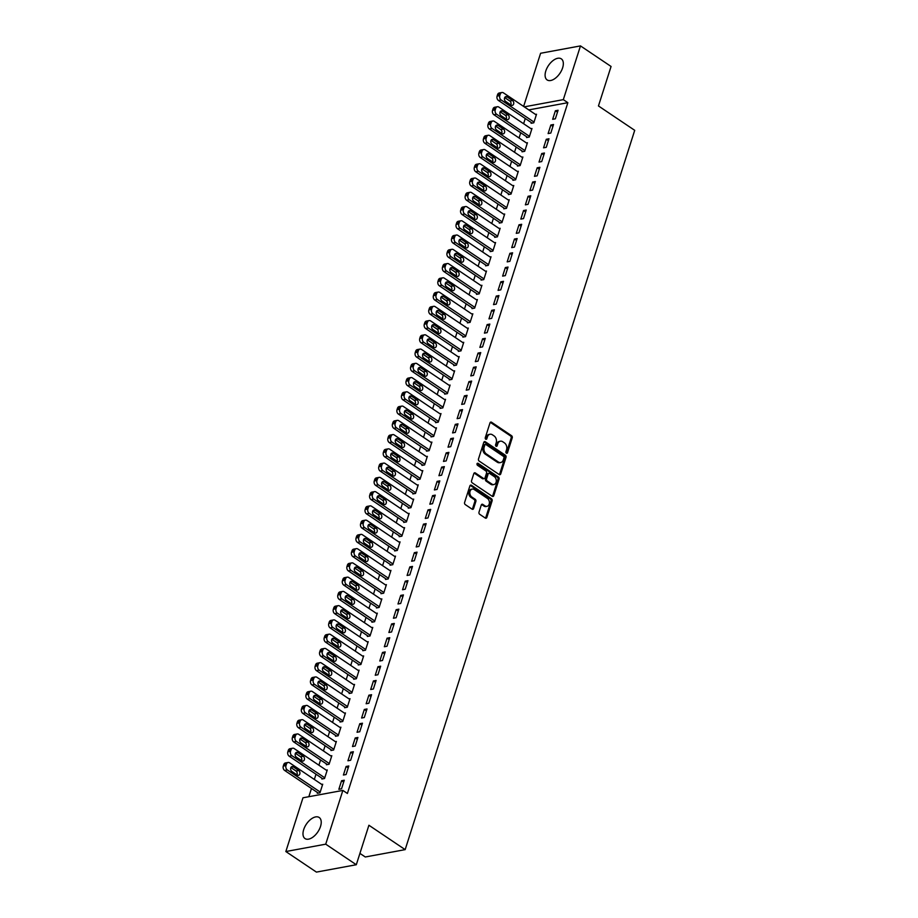 <?xml version="1.0" encoding="UTF-8"?>
<svg xmlns="http://www.w3.org/2000/svg" width="918" height="918" viewBox="0 0 918 918"><rect width="100%" height="100%" fill="white"/><g stroke="black" fill="none" stroke-linecap="round" stroke-linejoin="round"><path stroke-width="1.38" d="M506.403 453.182A1.125 0.826 79.5 0 0 507.493 452.723L512.233 437.852A1.595 1.182 79.5 0 0 511.567 435.706L491.555 422.246A1.595 1.182 79.5 0 0 489.994 422.9L485.255 437.771A1.125 0.826 79.5 0 0 486.804 438.815L487.424 436.888A5.118 3.787 79.5 0 1 490.051 434.248A5.118 3.787 79.5 0 1 492.415 434.799L494.079 435.924A5.118 3.787 79.5 0 1 496.213 442.797L495.594 444.725A1.125 0.826 79.5 0 0 497.154 445.769L497.763 443.842A5.118 3.787 79.5 0 1 500.39 441.202A5.118 3.787 79.5 0 1 502.754 441.753L504.418 442.878A5.118 3.787 79.5 0 1 506.552 449.751L505.933 451.679A1.125 0.826 79.5 0 0 506.403 453.182M506.323 453.125A1.125 0.826 79.5 0 0 506.415 452.918L511.154 438.058A1.595 1.182 79.5 0 0 510.488 435.901L490.476 422.452A1.595 1.182 79.5 0 0 490.315 422.349M485.645 439.217A1.125 0.826 79.5 0 0 485.737 439.011L486.345 437.083L487.424 436.888M495.984 446.171A1.125 0.826 79.5 0 0 496.076 445.964L496.684 444.037L497.763 443.842M303.697 829.585A12.703 6.919 123.9 0 1 319.189 817.49A12.703 6.919 123.9 0 1 320.508 826.487A12.703 6.919 123.9 0 1 305.017 838.57A12.703 6.919 123.9 0 1 303.697 829.585M545.808 70.95A12.703 6.919 123.9 0 1 561.3 58.855A12.703 6.919 123.9 0 1 562.619 67.84A12.703 6.919 123.9 0 1 547.128 79.935A12.703 6.919 123.9 0 1 545.808 70.95M479.012 512.129A1.595 1.182 79.5 0 0 479.678 514.275L485.289 518.05A1.595 1.182 79.5 0 0 486.85 517.396L492.117 500.884A1.595 1.182 79.5 0 0 491.451 498.738L471.439 485.278A1.595 1.182 79.5 0 0 469.878 485.932L464.611 502.444A1.595 1.182 79.5 0 0 465.277 504.59L472.059 509.157A1.595 1.182 79.5 0 0 473.619 508.503L475.868 501.435A1.595 1.182 79.5 0 0 475.203 499.289L471.841 497.028A4.28 3.167 79.5 0 1 469.844 492.53A4.28 3.167 79.5 0 1 472.265 489.076A4.28 3.167 79.5 0 1 474.239 489.535L487.412 498.405A4.28 3.167 79.5 0 1 489.409 502.892A4.28 3.167 79.5 0 1 486.988 506.346A4.28 3.167 79.5 0 1 485.025 505.887L482.822 504.407A1.595 1.182 79.5 0 0 481.261 505.061L479.012 512.129M342.862 790.421L325.718 844.17L285.842 851.537L302.986 797.788L342.862 790.421L347.394 793.473L567.852 102.69L563.319 99.637L524.258 106.855M523.627 106.431L540.599 53.267L580.474 45.9L611.067 66.463L598.456 105.949L634.717 130.333L405.159 849.632L368.91 825.248L356.299 864.733L325.718 844.17M580.474 45.9L563.319 99.637M499.185 474.537A1.595 1.182 79.5 0 0 500.735 473.883L506.013 457.371A1.595 1.182 79.5 0 0 505.348 455.225L485.324 441.765A1.595 1.182 79.5 0 0 483.763 442.419L478.496 458.931A1.595 1.182 79.5 0 0 479.162 461.077L499.185 474.537M499.059 479.127L493.792 495.64A1.595 1.182 79.5 0 1 492.232 496.294L472.219 482.834A1.595 1.182 79.5 0 1 471.554 480.688L473.814 473.619A1.595 1.182 79.5 0 1 475.363 472.965L483.488 478.427A1.595 1.182 79.5 0 0 485.048 477.773L486.54 473.091A1.595 1.182 79.5 0 0 485.874 470.945L477.429 465.254A1.125 0.826 79.5 0 1 478.048 463.303L498.394 476.981A1.595 1.182 79.5 0 1 499.059 479.127L497.981 479.334L492.714 495.835L493.792 495.64M359.925 853.396L365.284 856.987L405.159 849.632M348.817 765.979L346.12 766.473L343.401 775.033L346.086 774.528L348.817 765.979M322.069 778.303L321.839 779.015L324.536 778.51L327.267 769.961L326.257 770.145M357.917 737.464L355.22 737.969L352.489 746.518L355.186 746.024L357.917 737.464M331.168 749.788L330.939 750.499L333.636 750.006L336.367 741.446L335.357 741.641M367.016 708.96L364.32 709.453L361.589 718.014L364.285 717.509L367.016 708.96M340.268 721.284L340.039 721.996L342.735 721.491L345.466 712.942L344.457 713.125M376.116 680.456L373.419 680.949L370.688 689.498L373.385 689.005L376.116 680.456M349.368 692.769L349.138 693.48L351.835 692.987L354.555 684.426L353.545 684.621M385.216 651.941L382.519 652.434L379.788 660.994L382.485 660.49L385.216 651.941M358.468 664.265L358.238 664.976L360.923 664.471L363.654 655.922L362.644 656.106M394.315 623.437L391.619 623.93L388.888 632.479L391.584 631.986L394.315 623.437M367.556 635.749L367.338 636.461L370.023 635.967L372.754 627.407L371.744 627.602M403.415 594.921L400.718 595.415L397.987 603.975L400.684 603.47L403.415 594.921M376.655 607.246L376.426 607.957L379.123 607.452L381.854 598.903L380.844 599.087M412.515 566.417L409.818 566.911L407.087 575.46L409.784 574.966L412.515 566.417M385.755 578.73L385.526 579.442L388.222 578.948L390.953 570.399L389.943 570.583M421.603 537.902L418.918 538.396L416.187 546.956L418.883 546.451L421.603 537.902M394.855 550.226L394.625 550.938L397.322 550.433L400.053 541.884L399.043 542.068M430.703 509.398L428.017 509.892L425.286 518.441L427.972 517.947L430.703 509.398M403.954 521.711L403.725 522.422L406.422 521.929L409.153 513.38L408.143 513.564M439.802 480.883L437.106 481.376L434.386 489.937L437.071 489.432L439.802 480.883M413.054 493.207L412.825 493.918L415.521 493.414L418.252 484.865L417.242 485.048M448.902 452.379L446.205 452.872L443.474 461.421L446.171 460.928L448.902 452.379M422.154 464.692L421.924 465.403L424.621 464.91L427.352 456.361L426.342 456.544M458.002 423.864L455.305 424.357L452.574 432.917L455.271 432.412L458.002 423.864M431.253 436.188L431.024 436.899L433.721 436.394L436.452 427.845L435.442 428.029M467.101 395.36L464.405 395.853L461.674 404.402L464.37 403.909L467.101 395.36M440.353 407.672L440.124 408.384L442.82 407.89L445.54 399.341L444.53 399.525M476.201 366.844L473.504 367.349L470.773 375.898L473.47 375.393L476.201 366.844M449.453 379.168L449.223 379.88L451.92 379.375L454.639 370.826L453.63 371.01M485.301 338.34L482.604 338.834L479.873 347.383L482.57 346.889L485.301 338.34M458.541 350.653L458.323 351.364L461.008 350.871L463.739 342.322L462.729 342.506M494.4 309.825L491.704 310.33L488.973 318.879L491.669 318.385L494.4 309.825M467.641 322.149L467.423 322.861L470.108 322.356L472.839 313.807L471.829 313.99M503.5 281.321L500.803 281.815L498.072 290.363L500.769 289.87L503.5 281.321M476.74 293.634L476.511 294.345L479.207 293.852L481.939 285.303L480.929 285.487M512.588 252.806L509.903 253.311L507.172 261.859L509.869 261.366L512.588 252.806M485.84 265.13L485.611 265.841L488.307 265.336L491.038 256.788L490.028 256.971M521.688 224.302L519.003 224.795L516.272 233.344L518.957 232.851L521.688 224.302M494.94 236.614L494.71 237.326L497.407 236.833L500.138 228.284L499.128 228.467M530.788 195.786L528.091 196.291L525.371 204.84L528.057 204.347L530.788 195.786M504.039 208.111L503.81 208.822L506.506 208.329L509.238 199.768L508.228 199.952M539.887 167.283L537.191 167.776L534.46 176.325L537.156 175.831L539.887 167.283M513.139 179.595L512.91 180.307L515.606 179.813L518.337 171.264L517.327 171.448M548.987 138.767L546.29 139.272L543.559 147.821L546.256 147.328L548.987 138.767M522.239 151.091L522.009 151.803L524.706 151.309L527.437 142.749L526.427 142.933M558.087 110.263L555.39 110.757L552.659 119.306L555.356 118.812L558.087 110.263M531.338 122.576L531.109 123.287L533.806 122.794L536.525 114.245L535.515 114.429M567.852 102.69L528.791 109.908M525.28 118.514L523.616 123.735M520.736 132.766L519.06 137.987M516.18 147.018L514.516 152.239M511.636 161.27L509.96 166.502M507.08 175.533L505.416 180.754M502.536 189.785L500.861 195.006M497.981 204.037L496.317 209.258M493.436 218.289L491.773 223.522M488.881 232.541L487.217 237.773M484.337 246.804L482.673 252.025M479.793 261.056L478.117 266.277M475.237 275.308L473.573 280.541M470.693 289.56L469.018 294.793M466.137 303.824L464.474 309.045M461.593 318.076L459.918 323.297M457.038 332.327L455.374 337.56M452.494 346.579L450.83 351.812M447.938 360.843L446.274 366.064M443.394 375.095L441.73 380.316M438.838 389.347L437.175 394.579M434.294 403.599L432.63 408.831M429.75 417.862L428.075 423.083M425.195 432.114L423.531 437.335M420.651 446.366L418.975 451.599M416.095 460.618L414.431 465.851M411.551 474.881L409.876 480.103M406.995 489.133L405.331 494.354M402.451 503.385L400.787 508.618M397.896 517.637L396.232 522.87M393.352 531.901L391.688 537.122M388.807 546.153L387.132 551.374M384.252 560.405L382.588 565.637M379.708 574.657L378.032 579.889M375.152 588.92L373.488 594.141M370.608 603.172L368.933 608.393M366.053 617.424L364.389 622.645M361.508 631.676L359.833 636.908M356.953 645.939L355.289 651.16M352.409 660.191L350.745 665.412M347.853 674.443L346.189 679.664M343.309 688.695L341.645 693.928M338.765 702.958L337.09 708.18M334.209 717.21L332.546 722.432M329.665 731.462L327.99 736.684M325.11 745.714L323.446 750.947M320.566 759.978L318.89 765.199M316.01 774.23L314.346 779.451M311.466 788.482L308.838 796.709M526.783 136.839L526.553 137.551L529.25 137.046L531.981 128.497L530.971 128.681M553.531 124.515L550.846 125.009L548.115 133.569L550.811 133.064L553.531 124.515M517.683 165.343L517.454 166.055L520.15 165.561L522.881 157.001L521.872 157.196M544.443 153.019L541.746 153.524L539.015 162.073L541.712 161.579L544.443 153.019M508.583 193.859L508.365 194.57L511.051 194.065L513.782 185.516L512.772 185.7M535.343 181.534L532.647 182.028L529.915 190.588L532.612 190.083L535.343 181.534M499.484 222.363L499.266 223.074L501.951 222.581L504.682 214.02L503.672 214.215M526.244 210.038L523.547 210.543L520.816 219.092L523.512 218.599L526.244 210.038M490.396 250.878L490.166 251.589L492.863 251.084L495.582 242.536L494.572 242.719M517.144 238.554L514.447 239.047L511.716 247.608L514.413 247.103L517.144 238.554M481.296 279.382L481.066 280.093L483.763 279.6L486.494 271.039L485.484 271.235M508.044 267.058L505.348 267.563L502.616 276.111L505.313 275.618L508.044 267.058M472.196 307.886L471.967 308.609L474.663 308.104L477.394 299.555L476.385 299.738M498.944 295.573L496.248 296.066L493.517 304.627L496.213 304.122L498.944 295.573M463.097 336.401L462.867 337.113L465.564 336.619L468.295 328.059L467.285 328.254M489.845 324.077L487.148 324.582L484.429 333.131L487.114 332.637L489.845 324.077M453.997 364.905L453.767 365.628L456.464 365.123L459.195 356.574L458.185 356.758M480.745 352.592L478.048 353.086L475.329 361.646L478.014 361.141L480.745 352.592M444.897 393.42L444.668 394.132L447.364 393.638L450.095 385.078L449.086 385.273M471.645 381.096L468.96 381.601L466.229 390.15L468.926 389.657L471.645 381.096M435.798 421.924L435.568 422.647L438.265 422.142L440.996 413.593L439.986 413.777M462.546 409.612L459.861 410.105L457.13 418.665L459.826 418.16L462.546 409.612M426.698 450.44L426.468 451.151L429.165 450.658L431.896 442.097L430.886 442.292M453.458 438.115L450.761 438.62L448.03 447.169L450.727 446.676L453.458 438.115M417.598 478.944L417.38 479.666L420.065 479.162L422.796 470.613L421.787 470.796M444.358 466.631L441.661 467.124L438.93 475.685L441.627 475.18L444.358 466.631M408.499 507.459L408.281 508.17L410.966 507.677L413.697 499.117L412.687 499.312M435.258 495.135L432.562 495.64L429.831 504.189L432.527 503.695L435.258 495.135M399.41 535.963L399.181 536.674L401.877 536.181L404.597 527.632L403.587 527.816M426.159 523.65L423.462 524.144L420.731 532.704L423.428 532.199L426.159 523.65M390.311 564.478L390.081 565.19L392.778 564.696L395.509 556.136L394.499 556.331M417.059 552.154L414.362 552.659L411.631 561.208L414.328 560.714L417.059 552.154M381.211 592.982L380.981 593.694L383.678 593.2L386.409 584.651L385.399 584.835M407.959 580.669L405.263 581.163L402.532 589.723L405.228 589.218L407.959 580.669M372.111 621.497L371.882 622.209L374.578 621.715L377.309 613.155L376.3 613.339M398.86 609.173L396.163 609.678L393.432 618.227L396.128 617.734L398.86 609.173M363.012 650.001L362.782 650.713L365.479 650.219L368.21 641.671L367.2 641.854M389.76 637.689L387.063 638.182L384.344 646.731L387.029 646.238L389.76 637.689M353.912 678.517L353.682 679.228L356.379 678.735L359.11 670.174L358.1 670.358M380.66 666.193L377.975 666.697L375.244 675.246L377.929 674.753L380.66 666.193M344.812 707.021L344.583 707.732L347.279 707.239L350.01 698.69L349.001 698.873M371.56 694.708L368.875 695.201L366.144 703.75L368.841 703.257L371.56 694.708M335.713 735.536L335.483 736.247L338.18 735.754L340.911 727.194L339.901 727.377M362.472 723.212L359.776 723.717L357.045 732.266L359.741 731.772L362.472 723.212M326.613 764.04L326.395 764.751L329.08 764.258L331.811 755.709L330.801 755.893M353.373 751.727L350.676 752.221L347.945 760.77L350.642 760.276L353.373 751.727M317.513 792.555L317.295 793.267L319.98 792.773L322.711 784.213L321.702 784.397M344.273 780.231L341.576 780.736L338.845 789.285L341.542 788.791L344.273 780.231M356.299 864.733L316.423 872.1L285.842 851.537M555.39 110.757L557.478 112.157M550.846 125.009L552.934 126.42M546.29 139.272L548.379 140.672M541.746 153.524L543.835 154.924M537.191 167.776L539.279 169.176M532.647 182.028L534.735 183.439M528.091 196.291L530.179 197.691M523.547 210.543L525.635 211.943M519.003 224.795L521.08 226.195M514.447 239.047L516.536 240.459M509.903 253.311L511.992 254.711M505.348 267.563L507.436 268.963M500.803 281.815L502.892 283.214M496.248 296.066L498.336 297.478M491.704 310.33L493.792 311.73M487.148 324.582L489.237 325.982M482.604 338.834L484.693 340.234M478.048 353.086L480.137 354.497M473.504 367.349L475.593 368.749M468.96 381.601L471.037 383.001M464.405 395.853L466.493 397.253M459.861 410.105L461.949 411.516M455.305 424.357L457.394 425.768M450.761 438.62L452.849 440.02M446.205 452.872L448.294 454.272M441.661 467.124L443.75 468.536M437.106 481.376L439.194 482.788M432.562 495.64L434.65 497.04M428.017 509.892L430.094 511.292M423.462 524.144L425.55 525.555M418.918 538.396L421.006 539.807M414.362 552.659L416.451 554.059M409.818 566.911L411.907 568.311M405.263 581.163L407.351 582.574M400.718 595.415L402.807 596.826M396.163 609.678L398.251 611.078M391.619 623.93L393.707 625.33M387.063 638.182L389.152 639.582M382.519 652.434L384.608 653.845M377.975 666.697L380.052 668.097M373.419 680.949L375.508 682.349M368.875 695.201L370.964 696.601M364.32 709.453L366.408 710.865M359.776 723.717L361.864 725.117M355.22 737.969L357.309 739.369M350.676 752.221L352.764 753.621M346.12 766.473L348.209 767.884M341.576 780.736L343.665 782.136M500.39 441.202L499.312 441.409A5.118 3.787 79.5 0 0 496.684 444.037M490.051 434.248L488.973 434.455A5.118 3.787 79.5 0 0 486.345 437.083M499.346 474.629A1.595 1.182 79.5 0 0 499.656 474.078L504.934 457.577A1.595 1.182 79.5 0 0 504.269 455.42L484.245 441.971A1.595 1.182 79.5 0 0 484.084 441.868M503.959 457.864A1.125 0.826 79.5 0 0 503.489 456.361L485.92 444.553A1.125 0.826 79.5 0 0 484.83 445L484.188 447.032A5.118 3.787 79.5 0 0 486.31 453.905L498.325 461.983A5.118 3.787 79.5 0 0 500.677 462.534A5.118 3.787 79.5 0 0 503.316 459.895L503.959 457.864M484.842 444.748A1.125 0.826 79.5 0 0 483.752 445.207L484.83 445M500.677 462.534L499.61 462.729A5.118 3.787 79.5 0 1 497.246 462.179L485.232 454.1A5.118 3.787 79.5 0 1 483.109 447.227L483.752 445.207M484.222 478.599L483.143 478.794A1.595 1.182 79.5 0 1 482.409 478.622L474.296 473.172A1.595 1.182 79.5 0 0 474.124 473.08M477.05 463.556L497.326 477.188L498.394 476.981M491.91 484.096A4.28 3.167 79.5 0 0 493.884 484.555A4.28 3.167 79.5 0 0 496.305 481.101A4.28 3.167 79.5 0 0 494.297 476.603L489.661 473.481A1.595 1.182 79.5 0 0 488.101 474.136L486.597 478.817A1.595 1.182 79.5 0 0 487.263 480.975L491.91 484.096L490.832 484.291A4.28 3.167 79.5 0 0 492.805 484.75L493.884 484.555M488.915 473.309L487.837 473.516A1.595 1.182 79.5 0 0 487.022 474.331L488.101 474.136M490.832 484.291L486.184 481.17A1.595 1.182 79.5 0 1 485.519 479.024L487.022 474.331M497.981 479.334A1.595 1.182 79.5 0 0 497.326 477.188M486.988 506.346L485.92 506.552A4.28 3.167 79.5 0 1 483.947 506.082L481.743 504.613A1.595 1.182 79.5 0 0 481.583 504.521M472.265 489.076L471.186 489.283A4.28 3.167 79.5 0 0 468.765 492.736A4.28 3.167 79.5 0 0 470.762 497.223L471.841 497.028M472.219 509.249A1.595 1.182 79.5 0 0 472.541 508.698L474.801 501.63A1.595 1.182 79.5 0 0 474.136 499.484L470.762 497.223M485.461 518.142A1.595 1.182 79.5 0 0 485.771 517.603L491.038 501.09A1.595 1.182 79.5 0 0 490.373 498.944L470.36 485.484A1.595 1.182 79.5 0 0 470.2 485.392M534.024 122.083L501.148 99.97A3.259 2.41 79.5 0 1 499.794 95.598L500.253 94.175A3.259 2.41 79.5 0 1 501.928 92.5A3.259 2.41 79.5 0 1 503.431 92.844L536.307 114.957M532.119 123.104L498.463 100.475A3.259 2.41 -100.5 0 1 497.097 96.103L497.556 94.669A3.259 2.41 -100.5 0 1 499.231 92.993L501.928 92.5M510.775 104.893A2.605 1.928 79.5 0 0 509.834 101.026L504.705 97.572M505.646 101.439L511.074 105.088A2.605 1.928 79.5 0 0 512.278 105.375A2.605 1.928 79.5 0 0 513.759 103.264A2.605 1.928 79.5 0 0 512.531 100.532L507.092 96.872A2.605 1.928 79.5 0 0 505.898 96.597A2.605 1.928 79.5 0 0 504.418 98.696A2.605 1.928 79.5 0 0 505.646 101.439M529.479 136.334L496.604 114.234A3.259 2.41 79.5 0 1 495.25 109.85L495.697 108.427A3.259 2.41 79.5 0 1 497.372 106.752A3.259 2.41 79.5 0 1 498.876 107.096L531.751 129.208M527.563 137.356L493.907 114.727A3.259 2.41 -100.5 0 1 492.553 110.355L493.012 108.932A3.259 2.41 -100.5 0 1 494.687 107.245L497.372 106.752M506.231 119.145A2.605 1.928 79.5 0 0 505.29 115.278L500.149 111.824M501.09 115.691L506.529 119.34A2.605 1.928 79.5 0 0 507.734 119.627A2.605 1.928 79.5 0 0 509.203 117.515A2.605 1.928 79.5 0 0 507.987 114.784L502.548 111.124A2.605 1.928 79.5 0 0 501.343 110.848A2.605 1.928 79.5 0 0 499.874 112.948A2.605 1.928 79.5 0 0 501.09 115.691M524.935 150.586L492.059 128.486A3.259 2.41 79.5 0 1 490.694 124.114L491.153 122.679A3.259 2.41 79.5 0 1 492.828 121.004A3.259 2.41 79.5 0 1 494.332 121.36L527.207 143.46M523.019 151.619L489.363 128.979A3.259 2.41 -100.5 0 1 488.009 124.607L488.456 123.184A3.259 2.41 -100.5 0 1 490.132 121.497L492.828 121.004M501.676 133.397A2.605 1.928 79.5 0 0 500.746 129.541L495.605 126.076M496.546 129.943L501.974 133.603A2.605 1.928 79.5 0 0 503.179 133.879A2.605 1.928 79.5 0 0 504.659 131.779A2.605 1.928 79.5 0 0 503.431 129.036L497.992 125.387A2.605 1.928 79.5 0 0 496.799 125.1A2.605 1.928 79.5 0 0 495.318 127.2A2.605 1.928 79.5 0 0 496.546 129.943M520.38 164.85L487.504 142.738A3.259 2.41 79.5 0 1 486.15 138.366L486.609 136.943A3.259 2.41 79.5 0 1 488.273 135.256A3.259 2.41 79.5 0 1 489.776 135.612L522.652 157.724M518.463 165.871L484.807 143.231A3.259 2.41 -100.5 0 1 483.453 138.859L483.912 137.436A3.259 2.41 -100.5 0 1 485.588 135.761L488.273 135.256M497.131 147.649A2.605 1.928 79.5 0 0 496.19 143.793L491.05 140.339M491.991 144.195L497.43 147.855A2.605 1.928 79.5 0 0 498.635 148.131A2.605 1.928 79.5 0 0 500.103 146.031A2.605 1.928 79.5 0 0 498.887 143.288L493.448 139.639A2.605 1.928 79.5 0 0 492.243 139.352A2.605 1.928 79.5 0 0 490.774 141.464A2.605 1.928 79.5 0 0 491.991 144.195M515.836 179.102L482.96 156.989A3.259 2.41 79.5 0 1 481.594 152.618L482.053 151.195A3.259 2.41 79.5 0 1 483.729 149.519A3.259 2.41 79.5 0 1 485.232 149.863L518.108 171.976M513.919 180.123L480.263 157.494A3.259 2.41 -100.5 0 1 478.909 153.111L479.357 151.688A3.259 2.41 -100.5 0 1 481.032 150.013L483.729 149.519M492.576 161.912A2.605 1.928 79.5 0 0 491.646 158.045L486.506 154.591M487.447 158.458L492.886 162.107A2.605 1.928 79.5 0 0 494.079 162.394A2.605 1.928 79.5 0 0 495.559 160.283A2.605 1.928 79.5 0 0 494.332 157.552L488.904 153.891A2.605 1.928 79.5 0 0 487.699 153.604A2.605 1.928 79.5 0 0 486.219 155.716A2.605 1.928 79.5 0 0 487.447 158.458M511.28 193.354L478.404 171.253A3.259 2.41 79.5 0 1 477.05 166.869L477.509 165.447A3.259 2.41 79.5 0 1 479.185 163.771A3.259 2.41 79.5 0 1 480.676 164.115L513.552 186.228M509.375 194.375L475.708 171.746A3.259 2.41 -100.5 0 1 474.354 167.374L474.813 165.951A3.259 2.41 -100.5 0 1 476.488 164.265L479.185 163.771M488.032 176.164A2.605 1.928 79.5 0 0 487.091 172.297L481.95 168.843M482.891 172.71L488.33 176.359A2.605 1.928 79.5 0 0 489.535 176.646A2.605 1.928 79.5 0 0 491.004 174.535A2.605 1.928 79.5 0 0 489.787 171.804L484.348 168.143A2.605 1.928 79.5 0 0 483.143 167.868A2.605 1.928 79.5 0 0 481.675 169.968A2.605 1.928 79.5 0 0 482.891 172.71M506.736 207.606L473.86 185.505A3.259 2.41 79.5 0 1 472.506 181.133L472.954 179.698A3.259 2.41 79.5 0 1 474.629 178.023A3.259 2.41 79.5 0 1 476.132 178.379L509.008 200.48M504.82 208.638L471.163 185.998A3.259 2.41 -100.5 0 1 469.809 181.626L470.257 180.203A3.259 2.41 -100.5 0 1 471.932 178.517L474.629 178.023M483.488 190.416A2.605 1.928 79.5 0 0 482.547 186.561L477.406 183.095M478.347 186.962L483.786 190.623A2.605 1.928 79.5 0 0 484.979 190.898A2.605 1.928 79.5 0 0 486.46 188.798A2.605 1.928 79.5 0 0 485.243 186.056L479.804 182.407A2.605 1.928 79.5 0 0 478.599 182.12A2.605 1.928 79.5 0 0 477.119 184.22A2.605 1.928 79.5 0 0 478.347 186.962M502.18 221.869L469.305 199.757A3.259 2.41 79.5 0 1 467.95 195.385L468.409 193.962A3.259 2.41 79.5 0 1 470.085 192.275A3.259 2.41 79.5 0 1 471.577 192.631L504.464 214.743M500.276 222.89L466.608 200.25A3.259 2.41 -100.5 0 1 465.254 195.878L465.713 194.455A3.259 2.41 -100.5 0 1 467.388 192.78L470.085 192.275M478.932 204.668A2.605 1.928 79.5 0 0 477.991 200.812L472.862 197.359M473.791 201.214L479.23 204.875A2.605 1.928 79.5 0 0 480.435 205.15A2.605 1.928 79.5 0 0 481.904 203.05A2.605 1.928 79.5 0 0 480.688 200.308L475.249 196.659A2.605 1.928 79.5 0 0 474.055 196.372A2.605 1.928 79.5 0 0 472.575 198.483A2.605 1.928 79.5 0 0 473.791 201.214M497.636 236.121L464.76 214.009A3.259 2.41 79.5 0 1 463.406 209.637L463.854 208.214A3.259 2.41 79.5 0 1 465.529 206.539A3.259 2.41 79.5 0 1 467.032 206.883L499.908 228.995M495.72 237.142L462.064 214.514A3.259 2.41 -100.5 0 1 460.71 210.13L461.157 208.707A3.259 2.41 -100.5 0 1 462.833 207.032L465.529 206.539M474.388 218.932A2.605 1.928 79.5 0 0 473.447 215.064L468.306 211.61M469.247 215.478L474.686 219.127A2.605 1.928 79.5 0 0 475.88 219.413A2.605 1.928 79.5 0 0 477.36 217.302A2.605 1.928 79.5 0 0 476.144 214.571L470.704 210.911A2.605 1.928 79.5 0 0 469.5 210.624A2.605 1.928 79.5 0 0 468.031 212.735A2.605 1.928 79.5 0 0 469.247 215.478M493.081 250.373L460.205 228.272A3.259 2.41 79.5 0 1 458.851 223.889L459.31 222.466A3.259 2.41 79.5 0 1 460.985 220.79A3.259 2.41 79.5 0 1 462.488 221.135L495.364 243.247M491.176 251.394L457.52 228.766A3.259 2.41 -100.5 0 1 456.154 224.394L456.613 222.959A3.259 2.41 -100.5 0 1 458.289 221.284L460.985 220.79M469.832 233.183A2.605 1.928 79.5 0 0 468.891 229.316L463.762 225.862M464.692 229.729L470.131 233.379A2.605 1.928 79.5 0 0 471.336 233.665A2.605 1.928 79.5 0 0 472.816 231.554A2.605 1.928 79.5 0 0 471.588 228.823L466.149 225.162A2.605 1.928 79.5 0 0 464.956 224.887A2.605 1.928 79.5 0 0 463.475 226.987A2.605 1.928 79.5 0 0 464.692 229.729M488.537 264.625L455.661 242.524A3.259 2.41 79.5 0 1 454.307 238.152L454.754 236.718A3.259 2.41 79.5 0 1 456.43 235.042A3.259 2.41 79.5 0 1 457.933 235.398L490.809 257.499M486.62 265.658L452.964 243.018A3.259 2.41 -100.5 0 1 451.61 238.646L452.069 237.223A3.259 2.41 -100.5 0 1 453.733 235.536L456.43 235.042M465.288 247.435A2.605 1.928 79.5 0 0 464.347 243.58L459.207 240.114M460.147 243.981L465.587 247.642A2.605 1.928 79.5 0 0 466.792 247.917A2.605 1.928 79.5 0 0 468.26 245.817A2.605 1.928 79.5 0 0 467.044 243.075L461.605 239.414A2.605 1.928 79.5 0 0 460.4 239.139A2.605 1.928 79.5 0 0 458.931 241.239A2.605 1.928 79.5 0 0 460.147 243.981M483.981 278.888L451.105 256.776A3.259 2.41 79.5 0 1 449.751 252.404L450.21 250.981A3.259 2.41 79.5 0 1 451.885 249.294A3.259 2.41 79.5 0 1 453.389 249.65L486.265 271.751M482.076 279.91L448.42 257.269A3.259 2.41 -100.5 0 1 447.055 252.898L447.514 251.475A3.259 2.41 -100.5 0 1 449.189 249.799L451.885 249.294M460.733 261.687A2.605 1.928 79.5 0 0 459.792 257.832L454.662 254.378M455.603 258.233L461.031 261.894A2.605 1.928 79.5 0 0 462.236 262.169A2.605 1.928 79.5 0 0 463.716 260.069A2.605 1.928 79.5 0 0 462.488 257.327L457.049 253.678A2.605 1.928 79.5 0 0 455.856 253.391A2.605 1.928 79.5 0 0 454.376 255.502A2.605 1.928 79.5 0 0 455.603 258.233M479.437 293.14L446.561 271.028A3.259 2.41 79.5 0 1 445.207 266.656L445.655 265.233A3.259 2.41 79.5 0 1 447.33 263.558A3.259 2.41 79.5 0 1 448.833 263.902L481.709 286.014M477.521 294.162L443.864 271.533A3.259 2.41 -100.5 0 1 442.51 267.149L442.969 265.727A3.259 2.41 -100.5 0 1 444.645 264.051L447.33 263.558M456.189 275.951A2.605 1.928 79.5 0 0 455.248 272.084L450.107 268.63M451.048 272.485L456.487 276.146A2.605 1.928 79.5 0 0 457.692 276.433A2.605 1.928 79.5 0 0 459.161 274.321A2.605 1.928 79.5 0 0 457.944 271.59L452.505 267.93A2.605 1.928 79.5 0 0 451.3 267.643A2.605 1.928 79.5 0 0 449.831 269.754A2.605 1.928 79.5 0 0 451.048 272.485M474.893 307.392L442.017 285.291A3.259 2.41 79.5 0 1 440.651 280.908L441.11 279.485A3.259 2.41 79.5 0 1 442.786 277.81A3.259 2.41 79.5 0 1 444.289 278.154L477.165 300.266M472.977 308.414L439.32 285.785A3.259 2.41 -100.5 0 1 437.966 281.413L438.414 279.979A3.259 2.41 -100.5 0 1 440.089 278.303L442.786 277.81M451.633 290.203A2.605 1.928 79.5 0 0 450.704 286.336L445.563 282.882M446.504 286.749L451.943 290.398A2.605 1.928 79.5 0 0 453.136 290.685A2.605 1.928 79.5 0 0 454.617 288.573A2.605 1.928 79.5 0 0 453.389 285.842L447.961 282.182A2.605 1.928 79.5 0 0 446.756 281.906A2.605 1.928 79.5 0 0 445.276 284.006A2.605 1.928 79.5 0 0 446.504 286.749M470.337 321.644L437.461 299.543A3.259 2.41 79.5 0 1 436.107 295.171L436.566 293.737A3.259 2.41 79.5 0 1 438.23 292.062A3.259 2.41 79.5 0 1 439.733 292.417L472.609 314.518M468.432 322.677L434.765 300.037A3.259 2.41 -100.5 0 1 433.411 295.665L433.87 294.242A3.259 2.41 -100.5 0 1 435.545 292.555L438.23 292.062M447.089 304.455A2.605 1.928 79.5 0 0 446.148 300.588L441.007 297.134M441.948 301.001L447.387 304.661A2.605 1.928 79.5 0 0 448.592 304.937A2.605 1.928 79.5 0 0 450.061 302.837A2.605 1.928 79.5 0 0 448.845 300.094L443.405 296.434A2.605 1.928 79.5 0 0 442.201 296.158A2.605 1.928 79.5 0 0 440.732 298.258A2.605 1.928 79.5 0 0 441.948 301.001M465.793 335.908L432.917 313.795A3.259 2.41 79.5 0 1 431.552 309.423L432.011 308A3.259 2.41 79.5 0 1 433.686 306.314A3.259 2.41 79.5 0 1 435.189 306.669L468.065 328.77M463.877 336.929L430.221 314.289A3.259 2.41 -100.5 0 1 428.867 309.917L429.314 308.494A3.259 2.41 -100.5 0 1 430.99 306.819L433.686 306.314M442.533 318.707A2.605 1.928 79.5 0 0 441.604 314.851L436.463 311.397M437.404 315.253L442.843 318.913A2.605 1.928 79.5 0 0 444.037 319.189A2.605 1.928 79.5 0 0 445.517 317.089A2.605 1.928 79.5 0 0 444.289 314.346L438.861 310.697A2.605 1.928 79.5 0 0 437.656 310.41A2.605 1.928 79.5 0 0 436.176 312.522A2.605 1.928 79.5 0 0 437.404 315.253M461.238 350.16L428.362 328.047A3.259 2.41 79.5 0 1 427.008 323.675L427.467 322.252A3.259 2.41 79.5 0 1 429.142 320.566A3.259 2.41 79.5 0 1 430.634 320.921L463.51 343.034M459.333 351.181L425.665 328.552A3.259 2.41 -100.5 0 1 424.311 324.169L424.77 322.746A3.259 2.41 -100.5 0 1 426.445 321.07L429.142 320.566M437.989 332.97A2.605 1.928 79.5 0 0 437.048 329.103L431.919 325.649M432.848 329.505L438.288 333.165A2.605 1.928 79.5 0 0 439.493 333.452A2.605 1.928 79.5 0 0 440.961 331.341A2.605 1.928 79.5 0 0 439.745 328.61L434.306 324.949A2.605 1.928 79.5 0 0 433.101 324.662A2.605 1.928 79.5 0 0 431.632 326.774A2.605 1.928 79.5 0 0 432.848 329.505M456.694 364.412L423.818 342.311A3.259 2.41 79.5 0 1 422.464 337.927L422.911 336.504A3.259 2.41 79.5 0 1 424.586 334.829A3.259 2.41 79.5 0 1 426.09 335.173L458.966 357.286M454.777 365.433L421.121 342.804A3.259 2.41 -100.5 0 1 419.767 338.432L420.214 336.998A3.259 2.41 -100.5 0 1 421.89 335.322L424.586 334.829M433.445 347.222A2.605 1.928 79.5 0 0 432.504 343.355L427.363 339.901M428.304 343.768L433.744 347.417A2.605 1.928 79.5 0 0 434.937 347.704A2.605 1.928 79.5 0 0 436.417 345.593A2.605 1.928 79.5 0 0 435.201 342.862L429.762 339.201A2.605 1.928 79.5 0 0 428.557 338.926A2.605 1.928 79.5 0 0 427.077 341.026A2.605 1.928 79.5 0 0 428.304 343.768M452.138 378.664L419.262 356.563A3.259 2.41 79.5 0 1 417.908 352.191L418.367 350.756A3.259 2.41 79.5 0 1 420.042 349.081A3.259 2.41 79.5 0 1 421.546 349.437L454.421 371.538M450.233 379.696L416.565 357.056A3.259 2.41 -100.5 0 1 415.211 352.684L415.67 351.261A3.259 2.41 -100.5 0 1 417.346 349.574L420.042 349.081M428.89 361.474A2.605 1.928 79.5 0 0 427.949 357.607L422.819 354.153M423.749 358.02L429.188 361.681A2.605 1.928 79.5 0 0 430.393 361.956A2.605 1.928 79.5 0 0 431.873 359.856A2.605 1.928 79.5 0 0 430.645 357.113L425.206 353.453A2.605 1.928 79.5 0 0 424.013 353.178A2.605 1.928 79.5 0 0 422.532 355.277A2.605 1.928 79.5 0 0 423.749 358.02M447.594 392.927L414.718 370.815A3.259 2.41 79.5 0 1 413.364 366.443L413.811 365.02A3.259 2.41 79.5 0 1 415.487 363.333A3.259 2.41 79.5 0 1 416.99 363.689L449.866 385.789M445.678 393.948L412.021 371.308A3.259 2.41 -100.5 0 1 410.667 366.936L411.126 365.513A3.259 2.41 -100.5 0 1 412.79 363.838L415.487 363.333M424.346 375.726A2.605 1.928 79.5 0 0 423.405 371.87L418.264 368.416M419.205 372.272L424.644 375.932A2.605 1.928 79.5 0 0 425.849 376.208A2.605 1.928 79.5 0 0 427.318 374.108A2.605 1.928 79.5 0 0 426.101 371.365L420.662 367.716A2.605 1.928 79.5 0 0 419.457 367.429A2.605 1.928 79.5 0 0 417.988 369.541A2.605 1.928 79.5 0 0 419.205 372.272M443.038 407.179L410.162 385.067A3.259 2.41 79.5 0 1 408.808 380.695L409.267 379.272A3.259 2.41 79.5 0 1 410.943 377.585A3.259 2.41 79.5 0 1 412.446 377.941L445.322 400.053M441.133 408.2L407.477 385.571A3.259 2.41 -100.5 0 1 406.112 381.188L406.571 379.765A3.259 2.41 -100.5 0 1 408.246 378.09L410.943 377.585M419.79 389.989A2.605 1.928 79.5 0 0 418.849 386.122L413.72 382.668M414.649 386.524L420.088 390.184A2.605 1.928 79.5 0 0 421.293 390.471A2.605 1.928 79.5 0 0 422.773 388.36A2.605 1.928 79.5 0 0 421.546 385.629L416.106 381.968A2.605 1.928 79.5 0 0 414.913 381.681A2.605 1.928 79.5 0 0 413.433 383.793A2.605 1.928 79.5 0 0 414.649 386.524M438.494 421.431L405.618 399.319A3.259 2.41 79.5 0 1 404.264 394.947L404.712 393.524A3.259 2.41 79.5 0 1 406.387 391.848A3.259 2.41 79.5 0 1 407.89 392.193L440.766 414.305M436.578 422.452L402.922 399.823A3.259 2.41 -100.5 0 1 401.568 395.451L402.027 394.017A3.259 2.41 -100.5 0 1 403.702 392.342L406.387 391.848M415.246 404.241A2.605 1.928 79.5 0 0 414.305 400.374L409.164 396.92M410.105 400.787L415.544 404.436A2.605 1.928 79.5 0 0 416.749 404.723A2.605 1.928 79.5 0 0 418.218 402.612A2.605 1.928 79.5 0 0 417.001 399.881L411.562 396.22A2.605 1.928 79.5 0 0 410.357 395.945A2.605 1.928 79.5 0 0 408.889 398.045A2.605 1.928 79.5 0 0 410.105 400.787M433.95 435.683L401.063 413.582A3.259 2.41 79.5 0 1 399.709 409.21L400.168 407.776A3.259 2.41 79.5 0 1 401.843 406.1A3.259 2.41 79.5 0 1 403.346 406.456L436.222 428.557M432.034 436.716L398.378 414.075A3.259 2.41 -100.5 0 1 397.024 409.703L397.471 408.281A3.259 2.41 -100.5 0 1 399.146 406.594L401.843 406.1M410.69 418.493A2.605 1.928 79.5 0 0 409.761 414.626L404.62 411.172M405.561 415.039L410.989 418.7A2.605 1.928 79.5 0 0 412.193 418.975A2.605 1.928 79.5 0 0 413.674 416.875A2.605 1.928 79.5 0 0 412.446 414.133L407.007 410.472A2.605 1.928 79.5 0 0 405.813 410.197A2.605 1.928 79.5 0 0 404.333 412.297A2.605 1.928 79.5 0 0 405.561 415.039M429.394 449.946L396.519 427.834A3.259 2.41 79.5 0 1 395.165 423.462L395.624 422.039A3.259 2.41 79.5 0 1 397.287 420.352A3.259 2.41 79.5 0 1 398.791 420.708L431.667 442.809M427.478 450.967L393.822 428.327A3.259 2.41 -100.5 0 1 392.468 423.955L392.927 422.532A3.259 2.41 -100.5 0 1 394.602 420.857L397.287 420.352M406.146 432.745A2.605 1.928 79.5 0 0 405.205 428.89L400.064 425.436M401.005 429.291L406.444 432.952A2.605 1.928 79.5 0 0 407.649 433.227A2.605 1.928 79.5 0 0 409.118 431.127A2.605 1.928 79.5 0 0 407.902 428.385L402.463 424.736A2.605 1.928 79.5 0 0 401.258 424.449A2.605 1.928 79.5 0 0 399.789 426.56A2.605 1.928 79.5 0 0 401.005 429.291M424.85 464.198L391.975 442.086A3.259 2.41 79.5 0 1 390.609 437.714L391.068 436.291A3.259 2.41 79.5 0 1 392.743 434.604A3.259 2.41 79.5 0 1 394.247 434.96L427.122 457.072M422.934 465.219L389.278 442.591A3.259 2.41 -100.5 0 1 387.924 438.207L388.371 436.784A3.259 2.41 -100.5 0 1 390.047 435.109L392.743 434.604M401.591 446.997A2.605 1.928 79.5 0 0 400.661 443.142L395.52 439.688M396.461 443.543L401.9 447.204A2.605 1.928 79.5 0 0 403.094 447.491A2.605 1.928 79.5 0 0 404.574 445.379A2.605 1.928 79.5 0 0 403.346 442.648L397.919 438.988A2.605 1.928 79.5 0 0 396.714 438.701A2.605 1.928 79.5 0 0 395.233 440.812A2.605 1.928 79.5 0 0 396.461 443.543M420.295 478.45L387.419 456.338A3.259 2.41 79.5 0 1 386.065 451.966L386.524 450.543A3.259 2.41 79.5 0 1 388.199 448.868A3.259 2.41 79.5 0 1 389.691 449.212L422.567 471.324M418.39 479.471L384.722 456.843A3.259 2.41 -100.5 0 1 383.368 452.471L383.827 451.036A3.259 2.41 -100.5 0 1 385.503 449.361L388.199 448.868M397.046 461.261A2.605 1.928 79.5 0 0 396.106 457.394L390.965 453.94M391.906 457.807L397.345 461.456A2.605 1.928 79.5 0 0 398.55 461.743A2.605 1.928 79.5 0 0 400.019 459.631A2.605 1.928 79.5 0 0 398.802 456.9L393.363 453.24A2.605 1.928 79.5 0 0 392.158 452.964A2.605 1.928 79.5 0 0 390.689 455.064A2.605 1.928 79.5 0 0 391.906 457.807M415.751 492.702L382.875 470.601A3.259 2.41 79.5 0 1 381.521 466.218L381.968 464.795A3.259 2.41 79.5 0 1 383.644 463.12A3.259 2.41 79.5 0 1 385.147 463.475L418.023 485.576M413.834 493.735L380.178 471.095A3.259 2.41 -100.5 0 1 378.824 466.723L379.272 465.3A3.259 2.41 -100.5 0 1 380.947 463.613L383.644 463.12M392.502 475.513A2.605 1.928 79.5 0 0 391.561 471.645L386.421 468.191M387.362 472.059L392.801 475.719A2.605 1.928 79.5 0 0 393.994 475.994A2.605 1.928 79.5 0 0 395.474 473.895A2.605 1.928 79.5 0 0 394.258 471.152L388.819 467.491A2.605 1.928 79.5 0 0 387.614 467.216A2.605 1.928 79.5 0 0 386.134 469.316A2.605 1.928 79.5 0 0 387.362 472.059M411.195 506.966L378.319 484.853A3.259 2.41 79.5 0 1 376.965 480.481L377.424 479.058A3.259 2.41 79.5 0 1 379.1 477.371A3.259 2.41 79.5 0 1 380.591 477.727L413.479 499.828M409.29 507.987L375.623 485.347A3.259 2.41 -100.5 0 1 374.269 480.975L374.728 479.552A3.259 2.41 -100.5 0 1 376.403 477.876L379.1 477.371M387.947 489.764A2.605 1.928 79.5 0 0 387.006 485.909L381.877 482.455M382.806 486.31L388.245 489.971A2.605 1.928 79.5 0 0 389.45 490.246A2.605 1.928 79.5 0 0 390.919 488.146A2.605 1.928 79.5 0 0 389.702 485.404L384.263 481.755A2.605 1.928 79.5 0 0 383.07 481.468A2.605 1.928 79.5 0 0 381.59 483.579A2.605 1.928 79.5 0 0 382.806 486.31M406.651 521.217L373.775 499.105A3.259 2.41 79.5 0 1 372.421 494.733L372.869 493.31A3.259 2.41 79.5 0 1 374.544 491.623A3.259 2.41 79.5 0 1 376.047 491.979L408.923 514.091M404.735 522.239L371.079 499.61A3.259 2.41 -100.5 0 1 369.724 495.227L370.172 493.804A3.259 2.41 -100.5 0 1 371.847 492.128L374.544 491.623M383.403 504.016A2.605 1.928 79.5 0 0 382.462 500.161L377.321 496.707M378.262 500.562L383.701 504.223A2.605 1.928 79.5 0 0 384.894 504.51A2.605 1.928 79.5 0 0 386.375 502.398A2.605 1.928 79.5 0 0 385.158 499.667L379.719 496.007A2.605 1.928 79.5 0 0 378.514 495.72A2.605 1.928 79.5 0 0 377.034 497.831A2.605 1.928 79.5 0 0 378.262 500.562M402.095 535.469L369.22 513.357A3.259 2.41 79.5 0 1 367.866 508.985L368.325 507.562A3.259 2.41 79.5 0 1 370 505.887A3.259 2.41 79.5 0 1 371.503 506.231L404.379 528.343M400.191 536.491L366.534 513.862A3.259 2.41 -100.5 0 1 365.169 509.49L365.628 508.056A3.259 2.41 -100.5 0 1 367.303 506.38L370 505.887M378.847 518.28A2.605 1.928 79.5 0 0 377.906 514.413L372.777 510.959M373.706 514.826L379.145 518.475A2.605 1.928 79.5 0 0 380.35 518.762A2.605 1.928 79.5 0 0 381.831 516.65A2.605 1.928 79.5 0 0 380.603 513.919L375.164 510.259A2.605 1.928 79.5 0 0 373.97 509.983A2.605 1.928 79.5 0 0 372.49 512.083A2.605 1.928 79.5 0 0 373.706 514.826M397.551 549.721L364.675 527.62A3.259 2.41 79.5 0 1 363.321 523.237L363.769 521.814A3.259 2.41 79.5 0 1 365.444 520.139A3.259 2.41 79.5 0 1 366.948 520.495L399.823 542.595M395.635 550.743L361.979 528.114A3.259 2.41 -100.5 0 1 360.625 523.742L361.084 522.319A3.259 2.41 -100.5 0 1 362.748 520.632L365.444 520.139M374.303 532.532A2.605 1.928 79.5 0 0 373.362 528.665L368.221 525.211M369.162 529.078L374.601 532.738A2.605 1.928 79.5 0 0 375.806 533.014A2.605 1.928 79.5 0 0 377.275 530.914A2.605 1.928 79.5 0 0 376.059 528.171L370.62 524.511A2.605 1.928 79.5 0 0 369.415 524.235A2.605 1.928 79.5 0 0 367.946 526.335A2.605 1.928 79.5 0 0 369.162 529.078M392.996 563.973L360.12 541.872A3.259 2.41 79.5 0 1 358.766 537.5L359.225 536.066A3.259 2.41 79.5 0 1 360.9 534.391A3.259 2.41 79.5 0 1 362.403 534.746L395.279 556.847M391.091 565.006L357.435 542.366A3.259 2.41 -100.5 0 1 356.069 537.994L356.528 536.571A3.259 2.41 -100.5 0 1 358.204 534.896L360.9 534.391M369.747 546.784A2.605 1.928 79.5 0 0 368.806 542.928L363.677 539.474M364.618 543.33L370.046 546.99A2.605 1.928 79.5 0 0 371.251 547.266A2.605 1.928 79.5 0 0 372.731 545.166A2.605 1.928 79.5 0 0 371.503 542.423L366.064 538.774A2.605 1.928 79.5 0 0 364.871 538.487A2.605 1.928 79.5 0 0 363.39 540.599A2.605 1.928 79.5 0 0 364.618 543.33M388.452 578.237L355.576 556.124A3.259 2.41 79.5 0 1 354.222 551.752L354.669 550.33A3.259 2.41 79.5 0 1 356.345 548.643A3.259 2.41 79.5 0 1 357.848 548.998L390.724 571.111M386.535 579.258L352.879 556.629A3.259 2.41 -100.5 0 1 351.525 552.246L351.984 550.823A3.259 2.41 -100.5 0 1 353.659 549.148L356.345 548.643M365.203 561.036A2.605 1.928 79.5 0 0 364.262 557.18L359.122 553.726M360.063 557.582L365.502 561.242A2.605 1.928 79.5 0 0 366.707 561.529A2.605 1.928 79.5 0 0 368.175 559.418A2.605 1.928 79.5 0 0 366.959 556.687L361.52 553.026A2.605 1.928 79.5 0 0 360.315 552.739A2.605 1.928 79.5 0 0 358.846 554.851A2.605 1.928 79.5 0 0 360.063 557.582M383.908 592.489L351.032 570.376A3.259 2.41 79.5 0 1 349.666 566.004L350.125 564.581A3.259 2.41 79.5 0 1 351.801 562.906A3.259 2.41 79.5 0 1 353.304 563.25L386.18 585.363M381.991 593.51L348.335 570.881A3.259 2.41 -100.5 0 1 346.981 566.509L347.429 565.075A3.259 2.41 -100.5 0 1 349.104 563.4L351.801 562.906M360.648 575.299A2.605 1.928 79.5 0 0 359.718 571.432L354.577 567.978M355.518 571.845L360.958 575.494A2.605 1.928 79.5 0 0 362.151 575.781A2.605 1.928 79.5 0 0 363.631 573.67A2.605 1.928 79.5 0 0 362.403 570.939L356.964 567.278A2.605 1.928 79.5 0 0 355.771 567.003A2.605 1.928 79.5 0 0 354.291 569.103A2.605 1.928 79.5 0 0 355.518 571.845M379.352 606.741L346.476 584.64A3.259 2.41 79.5 0 1 345.122 580.256L345.581 578.833A3.259 2.41 79.5 0 1 347.245 577.158A3.259 2.41 79.5 0 1 348.748 577.514L381.624 599.615M377.447 607.762L343.78 585.133A3.259 2.41 -100.5 0 1 342.425 580.761L342.884 579.338A3.259 2.41 -100.5 0 1 344.56 577.651L347.245 577.158M356.104 589.551A2.605 1.928 79.5 0 0 355.163 585.684L350.022 582.23M350.963 586.097L356.402 589.758A2.605 1.928 79.5 0 0 357.607 590.033A2.605 1.928 79.5 0 0 359.076 587.933A2.605 1.928 79.5 0 0 357.859 585.191L352.42 581.53A2.605 1.928 79.5 0 0 351.215 581.255A2.605 1.928 79.5 0 0 349.747 583.355A2.605 1.928 79.5 0 0 350.963 586.097M374.808 620.993L341.932 598.892A3.259 2.41 79.5 0 1 340.567 594.52L341.026 593.085A3.259 2.41 79.5 0 1 342.701 591.41A3.259 2.41 79.5 0 1 344.204 591.766L377.08 613.867M372.892 622.025L339.235 599.385A3.259 2.41 -100.5 0 1 337.881 595.013L338.329 593.59A3.259 2.41 -100.5 0 1 340.004 591.903L342.701 591.41M351.548 603.803A2.605 1.928 79.5 0 0 350.619 599.947L345.478 596.493M346.419 600.349L351.858 604.01A2.605 1.928 79.5 0 0 353.051 604.285A2.605 1.928 79.5 0 0 354.532 602.185A2.605 1.928 79.5 0 0 353.304 599.443L347.876 595.793A2.605 1.928 79.5 0 0 346.671 595.507A2.605 1.928 79.5 0 0 345.191 597.618A2.605 1.928 79.5 0 0 346.419 600.349M370.252 635.256L337.376 613.144A3.259 2.41 79.5 0 1 336.022 608.772L336.481 607.349A3.259 2.41 79.5 0 1 338.157 605.662A3.259 2.41 79.5 0 1 339.649 606.018L372.524 628.13M368.347 636.277L334.68 613.649A3.259 2.41 -100.5 0 1 333.326 609.265L333.785 607.842A3.259 2.41 -100.5 0 1 335.46 606.167L338.157 605.662M347.004 618.055A2.605 1.928 79.5 0 0 346.063 614.199L340.922 610.745M341.863 614.601L347.302 618.262A2.605 1.928 79.5 0 0 348.507 618.548A2.605 1.928 79.5 0 0 349.976 616.437A2.605 1.928 79.5 0 0 348.76 613.694L343.321 610.045A2.605 1.928 79.5 0 0 342.116 609.759A2.605 1.928 79.5 0 0 340.647 611.87A2.605 1.928 79.5 0 0 341.863 614.601M365.708 649.508L332.832 627.396A3.259 2.41 79.5 0 1 331.478 623.024L331.926 621.601A3.259 2.41 79.5 0 1 333.601 619.925A3.259 2.41 79.5 0 1 335.104 620.27L367.98 642.382M363.792 650.529L330.136 627.901A3.259 2.41 -100.5 0 1 328.782 623.529L329.229 622.094A3.259 2.41 -100.5 0 1 330.905 620.419L333.601 619.925M342.46 632.318A2.605 1.928 79.5 0 0 341.519 628.451L336.378 624.997M337.319 628.864L342.758 632.513A2.605 1.928 79.5 0 0 343.952 632.8A2.605 1.928 79.5 0 0 345.432 630.689A2.605 1.928 79.5 0 0 344.216 627.958L338.776 624.297A2.605 1.928 79.5 0 0 337.572 624.022A2.605 1.928 79.5 0 0 336.091 626.122A2.605 1.928 79.5 0 0 337.319 628.864M361.153 663.76L328.277 641.659A3.259 2.41 79.5 0 1 326.923 637.276L327.382 635.853A3.259 2.41 79.5 0 1 329.057 634.177A3.259 2.41 79.5 0 1 330.56 634.533L363.436 656.634M359.248 664.781L325.58 642.152A3.259 2.41 -100.5 0 1 324.226 637.78L324.685 636.358A3.259 2.41 -100.5 0 1 326.36 634.671L329.057 634.177M337.904 646.57A2.605 1.928 79.5 0 0 336.963 642.703L331.834 639.249M332.764 643.116L338.203 646.765A2.605 1.928 79.5 0 0 339.408 647.052A2.605 1.928 79.5 0 0 340.888 644.952A2.605 1.928 79.5 0 0 339.66 642.21L334.221 638.549A2.605 1.928 79.5 0 0 333.027 638.274A2.605 1.928 79.5 0 0 331.547 640.374A2.605 1.928 79.5 0 0 332.764 643.116M356.609 678.012L323.733 655.911A3.259 2.41 79.5 0 1 322.379 651.539L322.826 650.105A3.259 2.41 79.5 0 1 324.502 648.429A3.259 2.41 79.5 0 1 326.005 648.785L358.881 670.886M354.692 679.045L321.036 656.404A3.259 2.41 -100.5 0 1 319.682 652.032L320.141 650.61A3.259 2.41 -100.5 0 1 321.805 648.923L324.502 648.429M333.36 660.822A2.605 1.928 79.5 0 0 332.419 656.967L327.278 653.513M328.219 657.368L333.659 661.029A2.605 1.928 79.5 0 0 334.852 661.304A2.605 1.928 79.5 0 0 336.332 659.204A2.605 1.928 79.5 0 0 335.116 656.462L329.677 652.813A2.605 1.928 79.5 0 0 328.472 652.526A2.605 1.928 79.5 0 0 327.003 654.637A2.605 1.928 79.5 0 0 328.219 657.368M352.053 692.275L319.177 670.163A3.259 2.41 79.5 0 1 317.823 665.791L318.282 664.368A3.259 2.41 79.5 0 1 319.957 662.681A3.259 2.41 79.5 0 1 321.461 663.037L354.337 685.149M350.148 693.297L316.492 670.656A3.259 2.41 -100.5 0 1 315.126 666.284L315.585 664.861A3.259 2.41 -100.5 0 1 317.261 663.186L319.957 662.681M328.805 675.074A2.605 1.928 79.5 0 0 327.864 671.219L322.734 667.765M323.664 671.62L329.103 675.281A2.605 1.928 79.5 0 0 330.308 675.568A2.605 1.928 79.5 0 0 331.788 673.456A2.605 1.928 79.5 0 0 330.56 670.714L325.121 667.065A2.605 1.928 79.5 0 0 323.928 666.778A2.605 1.928 79.5 0 0 322.447 668.889A2.605 1.928 79.5 0 0 323.664 671.62M347.509 706.527L314.633 684.415A3.259 2.41 79.5 0 1 313.279 680.043L313.726 678.62A3.259 2.41 79.5 0 1 315.402 676.945A3.259 2.41 79.5 0 1 316.905 677.289L349.781 699.401M345.593 707.548L311.936 684.92A3.259 2.41 -100.5 0 1 310.582 680.548L311.041 679.113A3.259 2.41 -100.5 0 1 312.717 677.438L315.402 676.945M324.261 689.338A2.605 1.928 79.5 0 0 323.32 685.471L318.179 682.017M319.12 685.884L324.559 689.533A2.605 1.928 79.5 0 0 325.764 689.82A2.605 1.928 79.5 0 0 327.233 687.708A2.605 1.928 79.5 0 0 326.016 684.977L320.577 681.317A2.605 1.928 79.5 0 0 319.372 681.041A2.605 1.928 79.5 0 0 317.903 683.141A2.605 1.928 79.5 0 0 319.12 685.884M342.965 720.779L310.077 698.678A3.259 2.41 79.5 0 1 308.723 694.295L309.182 692.872A3.259 2.41 79.5 0 1 310.858 691.197A3.259 2.41 79.5 0 1 312.361 691.541L345.237 713.653M341.048 721.8L307.392 699.172A3.259 2.41 -100.5 0 1 306.038 694.8L306.486 693.377A3.259 2.41 -100.5 0 1 308.161 691.69L310.858 691.197M319.705 703.59A2.605 1.928 79.5 0 0 318.776 699.723L313.635 696.269M314.576 700.136L320.003 703.785A2.605 1.928 79.5 0 0 321.208 704.072A2.605 1.928 79.5 0 0 322.688 701.972A2.605 1.928 79.5 0 0 321.461 699.229L316.021 695.569A2.605 1.928 79.5 0 0 314.828 695.293A2.605 1.928 79.5 0 0 313.348 697.393A2.605 1.928 79.5 0 0 314.576 700.136M338.409 735.031L305.533 712.93A3.259 2.41 79.5 0 1 304.179 708.558L304.638 707.124A3.259 2.41 79.5 0 1 306.302 705.449A3.259 2.41 79.5 0 1 307.805 705.804L340.681 727.905M336.493 736.064L302.837 713.424A3.259 2.41 -100.5 0 1 301.483 709.052L301.942 707.629A3.259 2.41 -100.5 0 1 303.617 705.942L306.302 705.449M315.161 717.842A2.605 1.928 79.5 0 0 314.22 713.986L309.079 710.521M310.02 714.388L315.459 718.048A2.605 1.928 79.5 0 0 316.664 718.324A2.605 1.928 79.5 0 0 318.133 716.224A2.605 1.928 79.5 0 0 316.917 713.481L311.477 709.832A2.605 1.928 79.5 0 0 310.273 709.545A2.605 1.928 79.5 0 0 308.804 711.645A2.605 1.928 79.5 0 0 310.02 714.388M333.865 749.295L300.989 727.182A3.259 2.41 79.5 0 1 299.624 722.81L300.083 721.387A3.259 2.41 79.5 0 1 301.758 719.701A3.259 2.41 79.5 0 1 303.261 720.056L336.137 742.169M331.949 750.316L298.293 727.676A3.259 2.41 -100.5 0 1 296.939 723.304L297.386 721.881A3.259 2.41 -100.5 0 1 299.061 720.205L301.758 719.701M310.605 732.094A2.605 1.928 79.5 0 0 309.676 728.238L304.535 724.784M305.476 728.64L310.915 732.3A2.605 1.928 79.5 0 0 312.109 732.575A2.605 1.928 79.5 0 0 313.589 730.476A2.605 1.928 79.5 0 0 312.361 727.733L306.933 724.084A2.605 1.928 79.5 0 0 305.728 723.797A2.605 1.928 79.5 0 0 304.248 725.909A2.605 1.928 79.5 0 0 305.476 728.64M329.31 763.546L296.434 741.434A3.259 2.41 79.5 0 1 295.08 737.062L295.539 735.639A3.259 2.41 79.5 0 1 297.214 733.964A3.259 2.41 79.5 0 1 298.706 734.308L331.582 756.421M327.405 764.568L293.737 741.939A3.259 2.41 -100.5 0 1 292.383 737.556L292.842 736.133A3.259 2.41 -100.5 0 1 294.517 734.457L297.214 733.964M306.061 746.357A2.605 1.928 79.5 0 0 305.12 742.49L299.979 739.036M300.92 742.903L306.36 746.552A2.605 1.928 79.5 0 0 307.564 746.839A2.605 1.928 79.5 0 0 309.033 744.727A2.605 1.928 79.5 0 0 307.817 741.996L302.378 738.336A2.605 1.928 79.5 0 0 301.173 738.049A2.605 1.928 79.5 0 0 299.704 740.16A2.605 1.928 79.5 0 0 300.92 742.903M324.765 777.798L291.89 755.698A3.259 2.41 79.5 0 1 290.536 751.314L290.983 749.891A3.259 2.41 79.5 0 1 292.658 748.216A3.259 2.41 79.5 0 1 294.162 748.56L327.037 770.672M322.849 778.82L289.193 756.191A3.259 2.41 -100.5 0 1 287.839 751.819L288.286 750.396A3.259 2.41 -100.5 0 1 289.962 748.709L292.658 748.216M301.506 760.609A2.605 1.928 79.5 0 0 300.576 756.742L295.435 753.288M296.376 757.155L301.815 760.804A2.605 1.928 79.5 0 0 303.009 761.091A2.605 1.928 79.5 0 0 304.489 758.979A2.605 1.928 79.5 0 0 303.273 756.248L297.834 752.588A2.605 1.928 79.5 0 0 296.629 752.312A2.605 1.928 79.5 0 0 295.148 754.412A2.605 1.928 79.5 0 0 296.376 757.155M320.21 792.05L287.334 769.95A3.259 2.41 79.5 0 1 285.98 765.578L286.439 764.143A3.259 2.41 79.5 0 1 288.114 762.468A3.259 2.41 79.5 0 1 289.606 762.824L322.482 784.924M318.305 793.083L284.637 770.443A3.259 2.41 -100.5 0 1 283.283 766.071L283.742 764.648A3.259 2.41 -100.5 0 1 285.418 762.961L288.114 762.468M296.962 774.861A2.605 1.928 79.5 0 0 296.021 771.005L290.891 767.54M291.821 771.407L297.26 775.067A2.605 1.928 79.5 0 0 298.465 775.343A2.605 1.928 79.5 0 0 299.934 773.243A2.605 1.928 79.5 0 0 298.717 770.5L293.278 766.851A2.605 1.928 79.5 0 0 292.085 766.564A2.605 1.928 79.5 0 0 290.604 768.664A2.605 1.928 79.5 0 0 291.821 771.407M506.415 452.918L507.493 452.723M485.737 439.011L486.804 438.815M496.076 445.964L497.154 445.769M490.476 422.452L491.555 422.246M510.488 435.901L511.567 435.706M511.154 438.058L512.233 437.852M484.245 441.971L485.324 441.765M504.269 455.42L505.348 455.225M504.934 457.577L506.013 457.371M499.656 474.078L500.735 473.883M483.109 447.227L484.188 447.032M485.232 454.1L486.31 453.905M497.246 462.179L498.325 461.983M474.296 473.172L475.363 472.965M482.409 478.622L483.488 478.427M477.096 463.475L478.048 463.303M485.519 479.024L486.597 478.817M486.184 481.17L487.263 480.975M481.743 504.613L482.822 504.407M483.947 506.082L485.025 505.887M474.136 499.484L475.203 499.289M474.801 501.63L475.868 501.435M472.541 508.698L473.619 508.503M470.36 485.484L471.439 485.278M490.373 498.944L491.451 498.738M491.038 501.09L492.117 500.884M485.771 517.603L486.85 517.396M501.148 99.97L498.463 100.475M500.253 94.175L497.556 94.669M499.794 95.598L497.097 96.103M504.877 97.285L507.092 96.872M509.834 101.026L512.531 100.532M496.604 114.234L493.907 114.727M495.697 108.427L493.012 108.932M495.25 109.85L492.553 110.355M500.321 111.537L502.548 111.124M505.29 115.278L507.987 114.784M492.059 128.486L489.363 128.979M491.153 122.679L488.456 123.184M490.694 124.114L488.009 124.607M495.777 125.789L497.992 125.387M500.746 129.541L503.431 129.036M487.504 142.738L484.807 143.231M486.609 136.943L483.912 137.436M486.15 138.366L483.453 138.859M491.222 140.052L493.448 139.639M496.19 143.793L498.887 143.288M482.96 156.989L480.263 157.494M482.053 151.195L479.357 151.688M481.594 152.618L478.909 153.111M486.678 154.304L488.904 153.891M491.646 158.045L494.332 157.552M478.404 171.253L475.708 171.746M477.509 165.447L474.813 165.951M477.05 166.869L474.354 167.374M482.122 168.556L484.348 168.143M487.091 172.297L489.787 171.804M473.86 185.505L471.163 185.998M472.954 179.698L470.257 180.203M472.506 181.133L469.809 181.626M477.578 182.808L479.804 182.407M482.547 186.561L485.243 186.056M469.305 199.757L466.608 200.25M468.409 193.962L465.713 194.455M467.95 195.385L465.254 195.878M473.034 197.072L475.249 196.659M477.991 200.812L480.688 200.308M464.76 214.009L462.064 214.514M463.854 208.214L461.157 208.707M463.406 209.637L460.71 210.13M468.478 211.324L470.704 210.911M473.447 215.064L476.144 214.571M460.205 228.272L457.52 228.766M459.31 222.466L456.613 222.959M458.851 223.889L456.154 224.394M463.934 225.576L466.149 225.162M468.891 229.316L471.588 228.823M455.661 242.524L452.964 243.018M454.754 236.718L452.069 237.223M454.307 238.152L451.61 238.646M459.379 239.827L461.605 239.414M464.347 243.58L467.044 243.075M451.105 256.776L448.42 257.269M450.21 250.981L447.514 251.475M449.751 252.404L447.055 252.898M454.835 254.079L457.049 253.678M459.792 257.832L462.488 257.327M446.561 271.028L443.864 271.533M445.655 265.233L442.969 265.727M445.207 266.656L442.51 267.149M450.279 268.343L452.505 267.93M455.248 272.084L457.944 271.59M442.017 285.291L439.32 285.785M441.11 279.485L438.414 279.979M440.651 280.908L437.966 281.413M445.735 282.595L447.961 282.182M450.704 286.336L453.389 285.842M437.461 299.543L434.765 300.037M436.566 293.737L433.87 294.242M436.107 295.171L433.411 295.665M441.179 296.847L443.405 296.434M446.148 300.588L448.845 300.094M432.917 313.795L430.221 314.289M432.011 308L429.314 308.494M431.552 309.423L428.867 309.917M436.635 311.099L438.861 310.697M441.604 314.851L444.289 314.346M428.362 328.047L425.665 328.552M427.467 322.252L424.77 322.746M427.008 323.675L424.311 324.169M432.08 325.362L434.306 324.949M437.048 329.103L439.745 328.61M423.818 342.311L421.121 342.804M422.911 336.504L420.214 336.998M422.464 337.927L419.767 338.432M427.536 339.614L429.762 339.201M432.504 343.355L435.201 342.862M419.262 356.563L416.565 357.056M418.367 350.756L415.67 351.261M417.908 352.191L415.211 352.684M422.991 353.866L425.206 353.453M427.949 357.607L430.645 357.113M414.718 370.815L412.021 371.308M413.811 365.02L411.126 365.513M413.364 366.443L410.667 366.936M418.436 368.118L420.662 367.716M423.405 371.87L426.101 371.365M410.162 385.067L407.477 385.571M409.267 379.272L406.571 379.765M408.808 380.695L406.112 381.188M413.892 382.381L416.106 381.968M418.849 386.122L421.546 385.629M405.618 399.319L402.922 399.823M404.712 393.524L402.027 394.017M404.264 394.947L401.568 395.451M409.336 396.633L411.562 396.22M414.305 400.374L417.001 399.881M401.063 413.582L398.378 414.075M400.168 407.776L397.471 408.281M399.709 409.21L397.024 409.703M404.792 410.885L407.007 410.472M409.761 414.626L412.446 414.133M396.519 427.834L393.822 428.327M395.624 422.039L392.927 422.532M395.165 423.462L392.468 423.955M400.237 425.137L402.463 424.736M405.205 428.89L407.902 428.385M391.975 442.086L389.278 442.591M391.068 436.291L388.371 436.784M390.609 437.714L387.924 438.207M395.692 439.401L397.919 438.988M400.661 443.142L403.346 442.648M387.419 456.338L384.722 456.843M386.524 450.543L383.827 451.036M386.065 451.966L383.368 452.471M391.137 453.653L393.363 453.24M396.106 457.394L398.802 456.9M382.875 470.601L380.178 471.095M381.968 464.795L379.272 465.3M381.521 466.218L378.824 466.723M386.593 467.905L388.819 467.491M391.561 471.645L394.258 471.152M378.319 484.853L375.623 485.347M377.424 479.058L374.728 479.552M376.965 480.481L374.269 480.975M382.049 482.157L384.263 481.755M387.006 485.909L389.702 485.404M373.775 499.105L371.079 499.61M372.869 493.31L370.172 493.804M372.421 494.733L369.724 495.227M377.493 496.42L379.719 496.007M382.462 500.161L385.158 499.667M369.22 513.357L366.534 513.862M368.325 507.562L365.628 508.056M367.866 508.985L365.169 509.49M372.949 510.672L375.164 510.259M377.906 514.413L380.603 513.919M364.675 527.62L361.979 528.114M363.769 521.814L361.084 522.319M363.321 523.237L360.625 523.742M368.393 524.924L370.62 524.511M373.362 528.665L376.059 528.171M360.12 541.872L357.435 542.366M359.225 536.066L356.528 536.571M358.766 537.5L356.069 537.994M363.849 539.176L366.064 538.774M368.806 542.928L371.503 542.423M355.576 556.124L352.879 556.629M354.669 550.33L351.984 550.823M354.222 551.752L351.525 552.246M359.294 553.439L361.52 553.026M364.262 557.18L366.959 556.687M351.032 570.376L348.335 570.881M350.125 564.581L347.429 565.075M349.666 566.004L346.981 566.509M354.75 567.691L356.964 567.278M359.718 571.432L362.403 570.939M346.476 584.64L343.78 585.133M345.581 578.833L342.884 579.338M345.122 580.256L342.425 580.761M350.194 581.943L352.42 581.53M355.163 585.684L357.859 585.191M341.932 598.892L339.235 599.385M341.026 593.085L338.329 593.59M340.567 594.52L337.881 595.013M345.65 596.195L347.876 595.793M350.619 599.947L353.304 599.443M337.376 613.144L334.68 613.649M336.481 607.349L333.785 607.842M336.022 608.772L333.326 609.265M341.094 610.459L343.321 610.045M346.063 614.199L348.76 613.694M332.832 627.396L330.136 627.901M331.926 621.601L329.229 622.094M331.478 623.024L328.782 623.529M336.55 624.71L338.776 624.297M341.519 628.451L344.216 627.958M328.277 641.659L325.58 642.152M327.382 635.853L324.685 636.358M326.923 637.276L324.226 637.78M332.006 638.962L334.221 638.549M336.963 642.703L339.66 642.21M323.733 655.911L321.036 656.404M322.826 650.105L320.141 650.61M322.379 651.539L319.682 652.032M327.451 653.214L329.677 652.813M332.419 656.967L335.116 656.462M319.177 670.163L316.492 670.656M318.282 664.368L315.585 664.861M317.823 665.791L315.126 666.284M322.906 667.478L325.121 667.065M327.864 671.219L330.56 670.714M314.633 684.415L311.936 684.92M313.726 678.62L311.041 679.113M313.279 680.043L310.582 680.548M318.351 681.73L320.577 681.317M323.32 685.471L326.016 684.977M310.077 698.678L307.392 699.172M309.182 692.872L306.486 693.377M308.723 694.295L306.038 694.8M313.807 695.982L316.021 695.569M318.776 699.723L321.461 699.229M305.533 712.93L302.837 713.424M304.638 707.124L301.942 707.629M304.179 708.558L301.483 709.052M309.251 710.234L311.477 709.832M314.22 713.986L316.917 713.481M300.989 727.182L298.293 727.676M300.083 721.387L297.386 721.881M299.624 722.81L296.939 723.304M304.707 724.497L306.933 724.084M309.676 728.238L312.361 727.733M296.434 741.434L293.737 741.939M295.539 735.639L292.842 736.133M295.08 737.062L292.383 737.556M300.152 738.749L302.378 738.336M305.12 742.49L307.817 741.996M291.89 755.698L289.193 756.191M290.983 749.891L288.286 750.396M290.536 751.314L287.839 751.819M295.607 753.001L297.834 752.588M300.576 756.742L303.273 756.248M287.334 769.95L284.637 770.443M286.439 764.143L283.742 764.648M285.98 765.578L283.283 766.071M291.063 767.253L293.278 766.851M296.021 771.005L298.717 770.5M484.325 444.622L485.404 444.427"/></g></svg>
